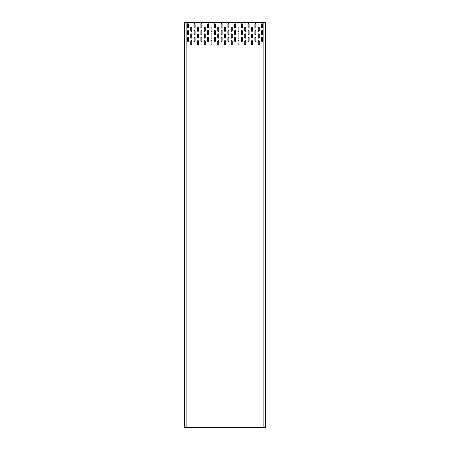 <?xml version="1.0" encoding="UTF-8"?>
<svg xmlns="http://www.w3.org/2000/svg" width="450" height="450" viewBox="0 0 450 450"><rect width="100%" height="100%" fill="white"/><g stroke="black" fill="none" stroke-linecap="round" stroke-linejoin="round"><path stroke-width="0.67" d="M184.5 427.5L186.12 427.5L186.12 22.5L184.5 22.5L184.5 427.5M191.25 38.16A0.472 0.472 0 0 0 191.722 37.688L191.722 34.312A0.472 0.472 0 0 0 191.25 33.84A0.472 0.472 0 0 0 190.778 34.312L190.778 37.688A0.472 0.472 0 0 0 191.25 38.16M198 38.16A0.472 0.472 0 0 0 198.472 37.688L198.472 34.312A0.472 0.472 0 0 0 198 33.84A0.472 0.472 0 0 0 197.528 34.312L197.528 37.688A0.472 0.472 0 0 0 198 38.16M204.75 38.16A0.472 0.472 0 0 0 205.222 37.688L205.222 34.312A0.472 0.472 0 0 0 204.75 33.84A0.472 0.472 0 0 0 204.278 34.312L204.278 37.688A0.472 0.472 0 0 0 204.75 38.16M211.5 38.16A0.472 0.472 0 0 0 211.972 37.688L211.972 34.312A0.472 0.472 0 0 0 211.5 33.84A0.472 0.472 0 0 0 211.028 34.312L211.028 37.688A0.472 0.472 0 0 0 211.5 38.16M218.25 38.16A0.472 0.472 0 0 0 218.722 37.688L218.722 34.312A0.472 0.472 0 0 0 218.25 33.84A0.472 0.472 0 0 0 217.778 34.312L217.778 37.688A0.472 0.472 0 0 0 218.25 38.16M258.75 38.16A0.472 0.472 0 0 0 259.222 37.688L259.222 34.312A0.472 0.472 0 0 0 258.75 33.84A0.472 0.472 0 0 0 258.278 34.312L258.278 37.688A0.472 0.472 0 0 0 258.75 38.16M252 38.16A0.472 0.472 0 0 0 252.472 37.688L252.472 34.312A0.472 0.472 0 0 0 252 33.84A0.472 0.472 0 0 0 251.528 34.312L251.528 37.688A0.472 0.472 0 0 0 252 38.16M245.25 38.16A0.472 0.472 0 0 0 245.722 37.688L245.722 34.312A0.472 0.472 0 0 0 245.25 33.84A0.472 0.472 0 0 0 244.778 34.312L244.778 37.688A0.472 0.472 0 0 0 245.25 38.16M238.5 38.16A0.472 0.472 0 0 0 238.972 37.688L238.972 34.312A0.472 0.472 0 0 0 238.5 33.84A0.472 0.472 0 0 0 238.028 34.312L238.028 37.688A0.472 0.472 0 0 0 238.5 38.16M231.75 38.16A0.472 0.472 0 0 0 232.222 37.688L232.222 34.312A0.472 0.472 0 0 0 231.75 33.84A0.472 0.472 0 0 0 231.278 34.312L231.278 37.688A0.472 0.472 0 0 0 231.75 38.16M191.25 31.41A0.472 0.472 0 0 0 191.722 30.938L191.722 27.562A0.472 0.472 0 0 0 191.25 27.09A0.472 0.472 0 0 0 190.778 27.562L190.778 30.938A0.472 0.472 0 0 0 191.25 31.41M198 31.41A0.472 0.472 0 0 0 198.472 30.938L198.472 27.562A0.472 0.472 0 0 0 198 27.09A0.472 0.472 0 0 0 197.528 27.562L197.528 30.938A0.472 0.472 0 0 0 198 31.41M204.75 31.41A0.472 0.472 0 0 0 205.222 30.938L205.222 27.562A0.472 0.472 0 0 0 204.75 27.09A0.472 0.472 0 0 0 204.278 27.562L204.278 30.938A0.472 0.472 0 0 0 204.75 31.41M211.5 31.41A0.472 0.472 0 0 0 211.972 30.938L211.972 27.562A0.472 0.472 0 0 0 211.5 27.09A0.472 0.472 0 0 0 211.028 27.562L211.028 30.938A0.472 0.472 0 0 0 211.5 31.41M218.25 31.41A0.472 0.472 0 0 0 218.722 30.938L218.722 27.562A0.472 0.472 0 0 0 218.25 27.09A0.472 0.472 0 0 0 217.778 27.562L217.778 30.938A0.472 0.472 0 0 0 218.25 31.41M258.75 31.41A0.472 0.472 0 0 0 259.222 30.938L259.222 27.562A0.472 0.472 0 0 0 258.75 27.09A0.472 0.472 0 0 0 258.278 27.562L258.278 30.938A0.472 0.472 0 0 0 258.75 31.41M252 31.41A0.472 0.472 0 0 0 252.472 30.938L252.472 27.562A0.472 0.472 0 0 0 252 27.09A0.472 0.472 0 0 0 251.528 27.562L251.528 30.938A0.472 0.472 0 0 0 252 31.41M245.25 31.41A0.472 0.472 0 0 0 245.722 30.938L245.722 27.562A0.472 0.472 0 0 0 245.25 27.09A0.472 0.472 0 0 0 244.778 27.562L244.778 30.938A0.472 0.472 0 0 0 245.25 31.41M238.5 31.41A0.472 0.472 0 0 0 238.972 30.938L238.972 27.562A0.472 0.472 0 0 0 238.5 27.09A0.472 0.472 0 0 0 238.028 27.562L238.028 30.938A0.472 0.472 0 0 0 238.5 31.41M231.75 31.41A0.472 0.472 0 0 0 232.222 30.938L232.222 27.562A0.472 0.472 0 0 0 231.75 27.09A0.472 0.472 0 0 0 231.278 27.562L231.278 30.938A0.472 0.472 0 0 0 231.75 31.41M191.25 44.91A0.472 0.472 0 0 0 191.722 44.438L191.722 41.062A0.472 0.472 0 0 0 191.25 40.59A0.472 0.472 0 0 0 190.778 41.062L190.778 44.438A0.472 0.472 0 0 0 191.25 44.91M198 44.91A0.472 0.472 0 0 0 198.472 44.438L198.472 41.062A0.472 0.472 0 0 0 198 40.59A0.472 0.472 0 0 0 197.528 41.062L197.528 44.438A0.472 0.472 0 0 0 198 44.91M204.75 44.91A0.472 0.472 0 0 0 205.222 44.438L205.222 41.062A0.472 0.472 0 0 0 204.75 40.59A0.472 0.472 0 0 0 204.278 41.062L204.278 44.438A0.472 0.472 0 0 0 204.75 44.91M211.5 44.91A0.472 0.472 0 0 0 211.972 44.438L211.972 41.062A0.472 0.472 0 0 0 211.5 40.59A0.472 0.472 0 0 0 211.028 41.062L211.028 44.438A0.472 0.472 0 0 0 211.5 44.91M218.25 44.91A0.472 0.472 0 0 0 218.722 44.438L218.722 41.062A0.472 0.472 0 0 0 218.25 40.59A0.472 0.472 0 0 0 217.778 41.062L217.778 44.438A0.472 0.472 0 0 0 218.25 44.91M258.75 44.91A0.472 0.472 0 0 0 259.222 44.438L259.222 41.062A0.472 0.472 0 0 0 258.75 40.59A0.472 0.472 0 0 0 258.278 41.062L258.278 44.438A0.472 0.472 0 0 0 258.75 44.91M252 44.91A0.472 0.472 0 0 0 252.472 44.438L252.472 41.062A0.472 0.472 0 0 0 252 40.59A0.472 0.472 0 0 0 251.528 41.062L251.528 44.438A0.472 0.472 0 0 0 252 44.91M245.25 44.91A0.472 0.472 0 0 0 245.722 44.438L245.722 41.062A0.472 0.472 0 0 0 245.25 40.59A0.472 0.472 0 0 0 244.778 41.062L244.778 44.438A0.472 0.472 0 0 0 245.25 44.91M238.5 44.91A0.472 0.472 0 0 0 238.972 44.438L238.972 41.062A0.472 0.472 0 0 0 238.5 40.59A0.472 0.472 0 0 0 238.028 41.062L238.028 44.438A0.472 0.472 0 0 0 238.5 44.91M231.75 44.91A0.472 0.472 0 0 0 232.222 44.438L232.222 41.062A0.472 0.472 0 0 0 231.75 40.59A0.472 0.472 0 0 0 231.278 41.062L231.278 44.438A0.472 0.472 0 0 0 231.75 44.91M225 44.91A0.472 0.472 0 0 0 225.472 44.438L225.472 41.062A0.472 0.472 0 0 0 225 40.59A0.472 0.472 0 0 0 224.528 41.062L224.528 44.438A0.472 0.472 0 0 0 225 44.91M225 38.16A0.472 0.472 0 0 0 225.472 37.688L225.472 34.312A0.472 0.472 0 0 0 225 33.84A0.472 0.472 0 0 0 224.528 34.312L224.528 37.688A0.472 0.472 0 0 0 225 38.16M225 31.41A0.472 0.472 0 0 0 225.472 30.938L225.472 27.562A0.472 0.472 0 0 0 225 27.09A0.472 0.472 0 0 0 224.528 27.562L224.528 30.938A0.472 0.472 0 0 0 225 31.41M262.597 41.062A0.472 0.472 0 0 1 262.125 41.535A0.472 0.472 0 0 1 261.653 41.062L261.653 37.688A0.472 0.472 0 0 1 262.125 37.215A0.472 0.472 0 0 1 262.597 37.688L262.597 41.062M255.847 41.062A0.472 0.472 0 0 1 255.375 41.535A0.472 0.472 0 0 1 254.903 41.062L254.903 37.688A0.472 0.472 0 0 1 255.375 37.215A0.472 0.472 0 0 1 255.847 37.688L255.847 41.062M249.097 41.062A0.472 0.472 0 0 1 248.625 41.535A0.472 0.472 0 0 1 248.153 41.062L248.153 37.688A0.472 0.472 0 0 1 248.625 37.215A0.472 0.472 0 0 1 249.097 37.688L249.097 41.062M242.347 41.062A0.472 0.472 0 0 1 241.875 41.535A0.472 0.472 0 0 1 241.403 41.062L241.403 37.688A0.472 0.472 0 0 1 241.875 37.215A0.472 0.472 0 0 1 242.347 37.688L242.347 41.062M235.597 41.062A0.472 0.472 0 0 1 235.125 41.535A0.472 0.472 0 0 1 234.653 41.062L234.653 37.688A0.472 0.472 0 0 1 235.125 37.215A0.472 0.472 0 0 1 235.597 37.688L235.597 41.062M228.847 41.062A0.472 0.472 0 0 1 228.375 41.535A0.472 0.472 0 0 1 227.903 41.062L227.903 37.688A0.472 0.472 0 0 1 228.375 37.215A0.472 0.472 0 0 1 228.847 37.688L228.847 41.062M262.597 34.312A0.472 0.472 0 0 1 262.125 34.785A0.472 0.472 0 0 1 261.653 34.312L261.653 30.938A0.472 0.472 0 0 1 262.125 30.465A0.472 0.472 0 0 1 262.597 30.938L262.597 34.312M255.847 34.312A0.472 0.472 0 0 1 255.375 34.785A0.472 0.472 0 0 1 254.903 34.312L254.903 30.938A0.472 0.472 0 0 1 255.375 30.465A0.472 0.472 0 0 1 255.847 30.938L255.847 34.312M249.097 34.312A0.472 0.472 0 0 1 248.625 34.785A0.472 0.472 0 0 1 248.153 34.312L248.153 30.938A0.472 0.472 0 0 1 248.625 30.465A0.472 0.472 0 0 1 249.097 30.938L249.097 34.312M242.347 34.312A0.472 0.472 0 0 1 241.875 34.785A0.472 0.472 0 0 1 241.403 34.312L241.403 30.938A0.472 0.472 0 0 1 241.875 30.465A0.472 0.472 0 0 1 242.347 30.938L242.347 34.312M235.597 34.312A0.472 0.472 0 0 1 235.125 34.785A0.472 0.472 0 0 1 234.653 34.312L234.653 30.938A0.472 0.472 0 0 1 235.125 30.465A0.472 0.472 0 0 1 235.597 30.938L235.597 34.312M228.847 34.312A0.472 0.472 0 0 1 228.375 34.785A0.472 0.472 0 0 1 227.903 34.312L227.903 30.938A0.472 0.472 0 0 1 228.375 30.465A0.472 0.472 0 0 1 228.847 30.938L228.847 34.312M262.597 27.562A0.472 0.472 0 0 1 262.125 28.035A0.472 0.472 0 0 1 261.653 27.562L261.653 24.188A0.472 0.472 0 0 1 262.125 23.715A0.472 0.472 0 0 1 262.597 24.188L262.597 27.562M255.847 27.562A0.472 0.472 0 0 1 255.375 28.035A0.472 0.472 0 0 1 254.903 27.562L254.903 24.188A0.472 0.472 0 0 1 255.375 23.715A0.472 0.472 0 0 1 255.847 24.188L255.847 27.562M249.097 27.562A0.472 0.472 0 0 1 248.625 28.035A0.472 0.472 0 0 1 248.153 27.562L248.153 24.188A0.472 0.472 0 0 1 248.625 23.715A0.472 0.472 0 0 1 249.097 24.188L249.097 27.562M242.347 27.562A0.472 0.472 0 0 1 241.875 28.035A0.472 0.472 0 0 1 241.403 27.562L241.403 24.188A0.472 0.472 0 0 1 241.875 23.715A0.472 0.472 0 0 1 242.347 24.188L242.347 27.562M235.597 27.562A0.472 0.472 0 0 1 235.125 28.035A0.472 0.472 0 0 1 234.653 27.562L234.653 24.188A0.472 0.472 0 0 1 235.125 23.715A0.472 0.472 0 0 1 235.597 24.188L235.597 27.562M228.847 27.562A0.472 0.472 0 0 1 228.375 28.035A0.472 0.472 0 0 1 227.903 27.562L227.903 24.188A0.472 0.472 0 0 1 228.375 23.715A0.472 0.472 0 0 1 228.847 24.188L228.847 27.562M187.875 41.535A0.472 0.472 0 0 0 188.347 41.062L188.347 37.688A0.472 0.472 0 0 0 187.875 37.215A0.472 0.472 0 0 0 187.403 37.688L187.403 41.062A0.472 0.472 0 0 0 187.875 41.535M187.875 34.785A0.472 0.472 0 0 0 188.347 34.312L188.347 30.938A0.472 0.472 0 0 0 187.875 30.465A0.472 0.472 0 0 0 187.403 30.938L187.403 34.312A0.472 0.472 0 0 0 187.875 34.785M187.875 28.035A0.472 0.472 0 0 0 188.347 27.562L188.347 24.188A0.472 0.472 0 0 0 187.875 23.715A0.472 0.472 0 0 0 187.403 24.188L187.403 27.562A0.472 0.472 0 0 0 187.875 28.035M194.625 41.535A0.472 0.472 0 0 0 195.097 41.062L195.097 37.688A0.472 0.472 0 0 0 194.625 37.215A0.472 0.472 0 0 0 194.153 37.688L194.153 41.062A0.472 0.472 0 0 0 194.625 41.535M194.625 34.785A0.472 0.472 0 0 0 195.097 34.312L195.097 30.938A0.472 0.472 0 0 0 194.625 30.465A0.472 0.472 0 0 0 194.153 30.938L194.153 34.312A0.472 0.472 0 0 0 194.625 34.785M194.625 28.035A0.472 0.472 0 0 0 195.097 27.562L195.097 24.188A0.472 0.472 0 0 0 194.625 23.715A0.472 0.472 0 0 0 194.153 24.188L194.153 27.562A0.472 0.472 0 0 0 194.625 28.035M201.375 41.535A0.472 0.472 0 0 0 201.847 41.062L201.847 37.688A0.472 0.472 0 0 0 201.375 37.215A0.472 0.472 0 0 0 200.903 37.688L200.903 41.062A0.472 0.472 0 0 0 201.375 41.535M201.375 34.785A0.472 0.472 0 0 0 201.847 34.312L201.847 30.938A0.472 0.472 0 0 0 201.375 30.465A0.472 0.472 0 0 0 200.903 30.938L200.903 34.312A0.472 0.472 0 0 0 201.375 34.785M201.375 28.035A0.472 0.472 0 0 0 201.847 27.562L201.847 24.188A0.472 0.472 0 0 0 201.375 23.715A0.472 0.472 0 0 0 200.903 24.188L200.903 27.562A0.472 0.472 0 0 0 201.375 28.035M208.125 41.535A0.472 0.472 0 0 0 208.597 41.062L208.597 37.688A0.472 0.472 0 0 0 208.125 37.215A0.472 0.472 0 0 0 207.653 37.688L207.653 41.062A0.472 0.472 0 0 0 208.125 41.535M208.125 34.785A0.472 0.472 0 0 0 208.597 34.312L208.597 30.938A0.472 0.472 0 0 0 208.125 30.465A0.472 0.472 0 0 0 207.653 30.938L207.653 34.312A0.472 0.472 0 0 0 208.125 34.785M208.125 28.035A0.472 0.472 0 0 0 208.597 27.562L208.597 24.188A0.472 0.472 0 0 0 208.125 23.715A0.472 0.472 0 0 0 207.653 24.188L207.653 27.562A0.472 0.472 0 0 0 208.125 28.035M214.875 41.535A0.472 0.472 0 0 0 215.347 41.062L215.347 37.688A0.472 0.472 0 0 0 214.875 37.215A0.472 0.472 0 0 0 214.403 37.688L214.403 41.062A0.472 0.472 0 0 0 214.875 41.535M214.875 34.785A0.472 0.472 0 0 0 215.347 34.312L215.347 30.938A0.472 0.472 0 0 0 214.875 30.465A0.472 0.472 0 0 0 214.403 30.938L214.403 34.312A0.472 0.472 0 0 0 214.875 34.785M214.875 28.035A0.472 0.472 0 0 0 215.347 27.562L215.347 24.188A0.472 0.472 0 0 0 214.875 23.715A0.472 0.472 0 0 0 214.403 24.188L214.403 27.562A0.472 0.472 0 0 0 214.875 28.035M221.625 41.535A0.472 0.472 0 0 0 222.097 41.062L222.097 37.688A0.472 0.472 0 0 0 221.625 37.215A0.472 0.472 0 0 0 221.153 37.688L221.153 41.062A0.472 0.472 0 0 0 221.625 41.535M221.625 34.785A0.472 0.472 0 0 0 222.097 34.312L222.097 30.938A0.472 0.472 0 0 0 221.625 30.465A0.472 0.472 0 0 0 221.153 30.938L221.153 34.312A0.472 0.472 0 0 0 221.625 34.785M221.625 28.035A0.472 0.472 0 0 0 222.097 27.562L222.097 24.188A0.472 0.472 0 0 0 221.625 23.715A0.472 0.472 0 0 0 221.153 24.188L221.153 27.562A0.472 0.472 0 0 0 221.625 28.035M263.88 427.5L263.88 22.5L265.5 22.5L265.5 427.5L186.12 427.5M263.88 22.5L186.12 22.5"/></g></svg>
